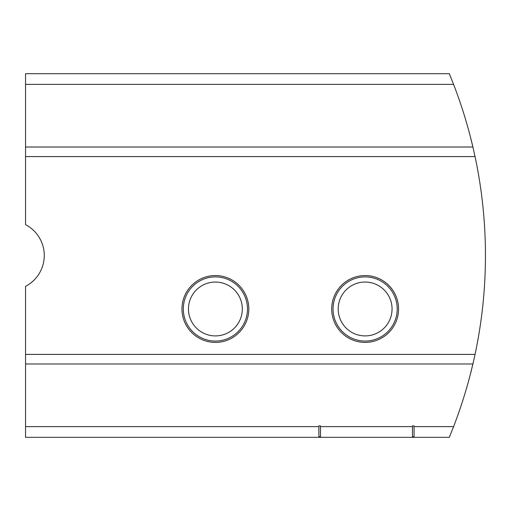 <?xml version="1.0" encoding="UTF-8"?>
<svg xmlns="http://www.w3.org/2000/svg" width="511" height="511" viewBox="0 0 511 511"><rect width="100%" height="100%" fill="white"/><g stroke="black" fill="none" stroke-linecap="round" stroke-linejoin="round"><path stroke-width="0.77" d="M247.477 308.976A32.084 32.084 0 0 1 215.393 341.061A32.084 32.084 0 0 1 183.308 308.976A32.084 32.084 0 0 1 215.393 276.892A32.084 32.084 0 0 1 247.477 308.976M242.323 308.976A26.93 26.93 0 0 1 215.393 335.906A26.93 26.93 0 0 1 188.463 308.976A26.93 26.93 0 0 1 215.393 282.046A26.93 26.93 0 0 1 242.323 308.976M397.213 308.976A32.084 32.084 0 0 1 365.129 341.061A32.084 32.084 0 0 1 333.044 308.976A32.084 32.084 0 0 1 365.129 276.892A32.084 32.084 0 0 1 397.213 308.976M392.058 308.976A26.93 26.93 0 0 1 365.129 335.906A26.93 26.93 0 0 1 338.199 308.976A26.93 26.93 0 0 1 365.129 282.046A26.93 26.93 0 0 1 392.058 308.976M473.288 362.331L470.35 374.365M398.548 308.976A33.426 33.426 0 0 0 365.129 275.557A33.426 33.426 0 0 0 331.703 308.976A33.426 33.426 0 0 0 365.129 342.402A33.426 33.426 0 0 0 398.548 308.976M248.812 308.976A33.426 33.426 0 0 0 215.393 275.557A33.426 33.426 0 0 0 181.967 308.976A33.426 33.426 0 0 0 215.393 342.402A33.426 33.426 0 0 0 248.812 308.976M25.55 286.339A34.761 34.761 0 0 0 25.55 224.661L25.55 73.68L449.31 73.68L453.583 84.372A475.409 475.409 0 0 1 472.905 147.021L475.045 156.59A475.409 475.409 0 0 1 475.045 354.41L25.55 354.41L25.55 286.339M473.288 148.669L470.535 137.363M25.55 426.628L318.87 426.628L318.87 425.867L320.474 425.867L320.474 426.628L412.454 426.628L412.454 437.32L25.55 437.32L25.55 354.41M412.454 426.628L412.454 425.867L414.057 425.867L414.057 426.628L453.583 426.628L449.31 437.32L412.454 437.32M475.045 354.41L472.905 363.979A475.409 475.409 0 0 1 453.583 426.628M472.905 363.979L25.55 363.979M414.057 426.628L414.057 437.32M320.474 426.628L320.474 437.32M472.905 147.021L25.55 147.021M453.583 84.372L25.55 84.372M475.045 156.59L25.55 156.59M318.87 426.628L318.87 437.32M473.384 361.929L473.077 363.257M320.474 436.784L318.87 436.784M414.057 436.784L412.454 436.784"/></g></svg>
